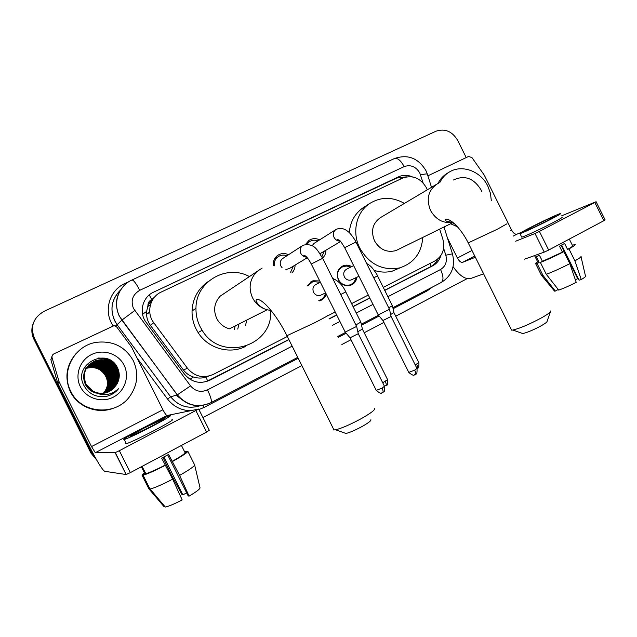 <?xml version="1.0" encoding="UTF-8"?>
<svg xmlns="http://www.w3.org/2000/svg" width="637" height="637" viewBox="0 0 637 637"><rect width="100%" height="100%" fill="white"/><g stroke="black" fill="none" stroke-linecap="round" stroke-linejoin="round"><path stroke-width="0.96" d="M326.271 294.087C325.117 297.71 322.744 300.003 319.153 300.943M356.919 277.238C356.218 281.586 353.838 284.349 349.777 285.527C344.864 286.316 341.066 284.413 338.39 279.81C336.017 273.377 337.658 268.679 343.311 265.725C346.162 264.729 348.957 265.024 351.696 266.592M295.082 265.096C295.066 268.209 293.999 270.829 291.873 272.962M325.953 250.182C325.921 253.383 324.79 256.026 322.553 258.12M427.292 189.818L426.384 187.708C420.396 177.914 412.473 174.705 402.616 178.089L161.225 292.049C149.918 296.993 146.008 312.807 153.78 322.744L187.461 368.266C194.651 376.594 203.227 378.657 213.188 374.452L287.335 336.495M147.903 305.887L151.686 299.486C149.122 300.847 147.856 302.981 147.903 305.887L146.637 311.382C146.184 316.509 147.434 321.159 150.388 325.34L183.408 369.946C185.956 373.29 189.245 375.639 193.258 376.977C197.51 378.362 201.73 378.418 205.918 377.152L208.403 376.18M121.301 319.551L121.173 319.113M154.703 296.946L152.004 299.334M383.267 287.391L434.864 260.979C442.564 256.193 445.239 248.979 442.89 239.337L439.673 229.121M327.601 315.88L335.197 311.995M351.584 303.602L368.297 295.05M307.544 285.631L312.998 280.774L319.71 280.933M305.633 244.329L308.913 240.428C312.281 238.254 315.856 238.063 319.631 239.862M273.377 265.796C272.915 261.64 274.213 258.272 277.278 255.7C280.758 253.208 284.516 252.873 288.553 254.696M95.574 458.067L91.967 453.042L34.382 338.096L34.135 338.653C31.651 333.446 31.428 328.151 33.482 322.768C31.428 328.151 31.651 333.446 34.135 338.653L91.441 453.042L34.135 338.653L33.888 339.202C31.42 334.019 31.197 328.756 33.243 323.397M96.147 459.07L91.441 453.042L96.147 459.07M149.791 312.6L146.55 313.866M149.759 312.289L147.601 313.316M96.569 459.826L90.924 453.042L33.888 339.202M412.33 176.847C407.6 174.841 403.022 174.825 398.595 176.799L153.613 292.144C142.409 297.025 138.524 312.64 146.207 322.457L184.475 374.142C191.578 382.351 200.05 384.374 209.892 380.209L288.903 339.64M153.613 292.144L396.747 178.026L406.502 176.847M34.382 338.096C30.035 326.534 33.315 317.576 44.216 311.23L436.003 131.206C444.937 128.268 452.151 131.302 457.637 140.315L466.22 157.578M467.104 278.648L395.728 316.191M383.888 322.418L364.213 332.761M350.995 339.72L341.878 344.513M301.842 365.566L202.94 417.585M384.78 290.424L432.674 265.828C436.727 263.654 439.45 260.262 440.836 255.636M329.146 318.986L336.742 315.084M353.113 306.676L369.818 298.1M288.824 339.481L206.332 381.627M437.922 258.917C436.337 262.372 433.916 264.96 430.668 266.664L384.7 290.265M369.739 297.941L353.033 306.516M336.662 314.925L329.066 318.826M427.889 175.82L468.545 156.471L471.921 157.554L484.327 175.207L511.591 230.061C513.334 233.166 515.134 234.535 516.997 234.153L521.416 232.338M453.09 266.656C459.444 275.694 465.305 279.643 470.671 278.496L483.618 273.854M596.105 201.754L605.102 219.884L603.876 220.705L594.831 202.478L596.089 201.714L561.508 215.879M548.672 250.07L544.253 252.117L535.008 233.5L539.404 231.414L548.672 250.07L603.876 220.705M524.593 259.163L544.253 252.117M539.404 231.414L594.831 202.478M535.008 233.5L515.667 241.208M475.369 257.252L462.629 262.325C460.901 262.627 459.158 261.178 457.39 257.993L447.477 238.063M548.369 220.203L554.97 216.254C553.553 216.437 540.479 222.536 531.991 226.955L525.27 230.976C526.624 230.809 539.794 224.678 548.369 220.203M561.635 245.046L579.089 280.192L581.27 279.555L574.908 260.875L568.968 248.916L567.551 249.409L564.589 243.445L559.493 246.161L562.463 252.141L563.872 251.647L569.82 263.638L576.222 282.342C569.685 285.695 563.849 288.282 558.713 290.106L546.275 274.308L540.383 262.444L542.445 261.337L539.507 255.413L536.227 256.576L539.149 262.468L537.095 263.567L542.947 275.359L555.321 291.069L558.211 289.477M561.101 245.317L577.703 278.735L575.307 279.659M538.719 261.592L538.082 262.675L539.149 262.468M542.445 261.337L562.463 252.141M521.592 236.868L521.727 237.139C523.574 236.972 541.53 228.667 553.211 222.544C560.234 218.857 563.204 217.05 562.129 217.121M529.148 228.134C521.95 231.884 518.892 233.707 519.975 233.612C521.799 233.397 539.73 225.044 551.427 218.945C558.45 215.266 561.436 213.483 560.377 213.586C558.418 213.849 540.654 222.138 529.148 228.134M537.652 261.799C535.558 263.153 534.921 263.837 535.733 263.845L537.095 263.567M540.383 262.444C547.103 259.824 554.931 256.225 563.872 251.647M542.342 274.141L541.561 275.574L542.947 275.359M546.275 274.308C553.043 271.784 560.894 268.225 569.82 263.638M554.174 290.687L555.321 291.069M577.703 278.735L578.221 278.449M567.551 249.409C571.827 246.981 573.499 245.731 572.559 245.659L569.303 239.098M568.968 248.916C574.048 246.049 576.047 244.576 574.964 244.481L572.384 245.309M574.908 260.875C579.805 258.065 581.804 256.52 580.912 256.257M581.27 279.555C584.766 277.453 586.159 276.251 585.459 275.956L581.024 256.751M439.785 182.612C442.022 178.018 445.239 174.466 449.443 171.966C462.072 164.155 480.816 171.218 487.854 186.163L490.418 193.21L491.31 200.551M437.953 183.52C440.183 179.061 443.352 175.605 447.461 173.168L448.926 172.285M453.401 180.024C464.429 174.849 473.586 178.041 480.871 189.603L481.731 191.538M454.492 223.81L452.62 222.767M457.43 226.78L450.614 223.754M550.456 311.804L547.079 321.287C547.231 321.956 545.28 323.445 541.243 325.754C533.527 329.902 527.364 332.506 522.762 333.565L521.512 333.119M511.153 329.218L511.615 330.149L512.873 330.046C519.959 328.35 529.554 324.249 541.681 317.759C548.003 314.168 551.037 311.891 550.766 310.928M436.393 184.419L380.695 217.472C372.629 223.061 370.575 230.865 374.524 240.874C379.756 249.632 386.898 252.873 395.943 250.604L399.295 248.956M422.785 237.418C421.527 253.16 413.755 263.336 399.463 267.938C382.534 270.948 369.317 264.339 359.801 248.112C351.656 232.378 356.306 212.089 369.771 203.45C380.894 196.698 392.432 196.682 404.391 203.41M349.299 232.672C350.215 221.899 354.817 213.594 363.09 207.773L363.918 207.232M400.466 267.667L392.265 271.147C386.309 272.636 380.281 272.373 374.19 270.351M370.885 419.735C371.315 420.627 368.568 422.785 362.628 426.201C355.685 430.007 350.119 432.427 345.955 433.471L344.203 432.842M333.31 428.613L333.207 429.935L335.691 429.8C342.125 428.128 350.804 424.322 361.728 418.374C371.021 413.055 375.304 409.758 374.572 408.492M225.96 292.303L220.211 296.125C214.271 302.655 213.108 310.108 216.715 318.476C219.51 323.787 223.762 327.243 229.455 328.827L267.11 309.789L271.043 310.45M235.149 325.945L234.416 329.425M270.661 310.418C273.544 346.385 221.047 362.628 202.144 330.269L200.09 326.646C197.223 320.833 195.846 314.718 195.973 308.308C195.774 281.514 226.812 263.782 249.537 276.657M245.595 346.385C229.702 354.658 207.917 348.479 198.091 332.546L196.069 328.995C193.258 323.293 191.912 317.29 192.04 310.991C192.724 298.355 198.131 288.529 208.267 281.514M246.798 320.061L245.476 325.555M238.955 324.026L237.768 329.074M317.967 240.921C314.893 239.735 312.026 239.998 309.359 241.718L306.938 244.234M336.225 229.344L314.041 243.414L312.042 245.81M389.486 309.295L378.187 314.893M389.518 309.423L391.102 316.47L382.933 320.515M321.852 256.791L324.265 251.185M319.997 253.709L320.499 253.415M286.905 255.763C283.624 254.577 280.599 254.967 277.836 256.926C275.088 259.187 273.918 262.165 274.316 265.86M282.892 258.375L282.549 258.606C280.192 260.565 279.635 263.041 280.861 266.027L282.072 267.699M356.632 326.423L345.23 332.1M356.664 326.558L358.273 333.692L350.032 337.793M290.607 272.19L293.402 266.107M285.886 269.467L289.302 268.583M350.605 267.15L346.902 266.027L343.16 266.537C337.841 269.3 336.296 273.703 338.526 279.739C341.034 284.062 344.601 285.846 349.219 285.089C352.842 284.038 355.04 281.602 355.812 277.756M353.631 265.613L347.261 268.846C343.956 270.478 342.985 273.146 344.338 276.864C345.899 279.516 348.089 280.583 350.923 280.065L352.603 279.269M392.392 305.656L388.737 307.846M392.424 305.768L393.945 312.568L390.656 314.511M320.26 282.271L312.878 281.586L307.83 285.941M320.355 282.223L316.74 284.054C313.229 285.663 312.162 288.402 313.539 292.264C315.028 294.835 317.162 295.934 319.949 295.544L322.187 294.501M345.764 291.929L360.805 322.099L355.876 324.958M360.853 322.211L362.405 329.082L357.827 331.686M318.826 300.433C322.497 299.326 324.727 296.826 325.515 292.94M59.042 381.603L59.257 382.16L57.887 383.45L57.672 382.909L59.042 381.603L52.107 357.851C51.732 356.083 52.353 354.729 53.978 353.814L114.111 325.626L116.746 327.012L131.517 346.982L162.929 409.758C164.808 413.381 166.177 415.3 167.029 415.531L198.672 409.05L119.358 450.701L130.338 472.63L206.603 432.061L195.933 410.722M57.887 383.45L89.562 446.68C97.031 461.299 102.047 469.501 104.603 471.284L126.11 474.525L115.154 452.644L95.295 452.708L91.521 446.561L59.257 382.16M57.672 382.909L50.856 359.587L52.107 355.972M198.712 409.121L209.294 430.286L206.603 432.061M130.338 472.63L126.11 474.525M115.154 452.644L119.358 450.701M150.045 427.037C161.129 421.2 165.755 418.421 163.924 418.708L144.424 427.921C133.276 433.781 128.586 436.592 130.37 436.353L150.045 427.037M167.682 454.937L188.202 495.944L189.085 496.127L179.618 475.393L168.606 454.428L161.639 458.138L172.659 479.167L182.182 499.941C174.188 504.05 168.558 506.415 165.294 507.036L149.99 489.001L143.062 475.162L145.889 473.657L142.011 466.419M186.697 492.927L182.843 494.822L163.9 456.96M141.414 466.817L144.766 473.514L141.963 475.011L148.843 488.754L164.043 506.67L164.68 506.319M141.358 466.77L142.202 466.794M145.889 473.657C149.392 472.742 155.802 469.899 165.134 465.129M126.07 443.113C125.131 443.846 125.234 444.045 126.373 443.718C131.039 442.11 139.981 437.898 153.198 431.082C168.248 423.111 174.498 419.289 171.966 419.632M143.46 428.072C128.276 436.042 121.882 439.872 124.295 439.562C128.937 437.906 137.871 433.678 151.096 426.878C166.161 418.939 172.436 415.165 169.928 415.571C165.341 417.195 156.519 421.36 143.46 428.072M163.024 457.422L171.05 474.414L182.023 494.646L182.843 494.822M186.697 451.8L186.41 451.227L184.77 452.103M186.41 451.227L184.603 451.768M144.368 472.702L141.963 475.011M143.062 475.162C147.028 474.191 154.552 470.854 165.652 465.161M149.99 489.001L150.149 488.977C154.281 488.046 161.79 484.773 172.659 479.167M172.094 461.395C180.55 456.633 184.873 453.727 185.064 452.684L187.796 451.219L194.611 464.827L200.05 487.87C199.883 489.128 196.228 491.883 189.085 496.127M181.649 445.868L185.064 452.684M172.627 461.419C182.731 455.742 187.788 452.342 187.796 451.219M179.618 475.393C189.675 469.628 194.675 466.109 194.611 464.827M70.818 391.405C60.212 371.777 74.441 345.238 96.553 342.308C112.988 340.548 125.226 346.671 133.268 360.669C138.954 373.298 137.696 385.321 129.486 396.747C115.289 416.455 81.018 413.708 70.818 391.405M112.948 408.397C97.103 414.368 77.658 406.876 70.389 391.707C64.321 377.773 66.272 364.985 76.249 353.352M116.682 384.493C119.708 379.246 120.075 373.879 117.781 368.393C108.386 346.106 72.467 363.815 83.71 385.13C88.248 393.523 95.367 397.353 105.073 396.628C109.46 395.888 113.251 394.024 116.46 391.038L118.713 388.538C110.663 395.688 102.095 396.588 93.018 391.229C100.12 394.637 106.769 393.913 112.972 389.048L116.682 384.493L112.972 389.048M124.072 365.192C129.837 376.499 124.78 391.484 113.099 397.257C101.506 403.197 86.067 398.3 80.366 386.707C74.489 375.201 79.888 360.032 91.68 354.475C103.385 348.734 118.482 353.814 124.072 365.192M108.744 391.771L112.144 389.454C118.116 383.609 119.541 376.849 116.42 369.173C111.531 361.06 104.476 358.273 95.247 360.813C85.143 365.893 82.006 373.672 85.844 384.167C87.564 387.519 90.239 390.083 93.894 391.843M108.362 391.946L111.371 389.836C117.312 384.031 118.729 377.311 115.623 369.675C110.766 361.609 103.751 358.846 94.579 361.37L89.849 364.006C83.582 369.747 82.093 376.571 85.382 384.477C87.659 388.809 91.274 391.691 96.243 393.14M108.839 391.731L112.343 389.358C118.323 383.506 119.748 376.738 116.619 369.046C111.722 360.924 104.659 358.129 95.423 360.669C85.294 365.757 82.157 373.553 86.003 384.055L93.018 391.229M108.457 391.906L111.563 389.74C117.511 383.928 118.936 377.192 115.823 369.548C110.957 361.474 103.927 358.703 94.746 361.227L89.928 363.934M107.979 392.105L110.615 390.218C116.515 384.437 117.925 377.757 114.835 370.169C110.01 362.158 103.035 359.403 93.91 361.92L89.244 364.571M108.075 392.066L110.798 390.123C116.714 384.334 118.124 377.645 115.034 370.049C110.193 362.023 103.21 359.268 94.077 361.784L89.618 364.213M107.589 392.257L109.859 390.585C115.727 384.844 117.128 378.203 114.063 370.662C109.261 362.7 102.326 359.961 93.257 362.461M107.685 392.217L110.042 390.497C115.926 384.748 117.327 378.091 114.254 370.543C109.445 362.564 102.501 359.825 93.416 362.326M107.207 392.392L109.11 390.959C114.955 385.25 116.348 378.649 113.298 371.148C108.521 363.225 101.625 360.51 92.604 362.994L88.957 364.866M107.303 392.36L109.301 390.863C115.146 385.146 116.539 378.537 113.49 371.029C108.704 363.098 101.801 360.375 92.771 362.867L89.029 364.794M106.825 392.519L108.378 391.325C114.182 385.648 115.568 379.079 112.534 371.626C107.788 363.759 100.933 361.06 91.967 363.528L88.392 365.32M106.92 392.488L108.561 391.229C114.373 385.544 115.759 378.975 112.725 371.506C107.971 363.623 101.1 360.924 92.126 363.393L88.742 365.089M106.435 392.639L107.653 391.683C113.426 386.038 114.803 379.509 111.786 372.104C107.064 364.276 100.248 361.593 91.33 364.053L88.4 365.463M106.53 392.615L107.828 391.596C113.609 385.942 114.994 379.405 111.977 371.984C107.247 364.149 100.415 361.458 91.489 363.926L88.471 365.383M106.053 392.75L106.928 392.042C112.669 386.428 114.047 379.939 111.045 372.573C106.347 364.786 99.571 362.127 90.709 364.571L88.137 365.765M106.148 392.726L107.112 391.946C112.86 386.333 114.23 379.835 111.228 372.454C106.53 364.659 99.738 361.991 90.86 364.444L88.209 365.686M105.662 392.854L106.22 392.392C111.929 386.81 113.29 380.361 110.312 373.035C105.646 365.296 98.902 362.652 90.088 365.081L87.89 366.076M105.758 392.83L106.395 392.304C112.112 386.715 113.482 380.257 110.496 372.916C105.822 365.168 99.069 362.517 90.239 364.953L87.946 365.996M105.272 392.949L105.519 392.734C111.196 387.192 112.55 380.775 109.588 373.489C104.946 365.797 98.241 363.17 89.475 365.59L87.643 366.386M105.368 392.925L105.694 392.655C111.379 387.097 112.741 380.671 109.771 373.378C105.121 365.678 98.409 363.034 89.626 365.463L87.699 366.315M104.882 393.029C110.48 387.511 111.809 381.149 108.871 373.943C104.253 366.299 97.588 363.679 88.869 366.092L87.404 366.713M104.978 393.013L104.994 392.997C110.655 387.471 112.001 381.085 109.054 373.831C104.428 366.171 97.748 363.552 89.021 365.964L87.46 366.625M104.492 393.101C109.819 387.63 111.045 381.396 108.163 374.389C103.576 366.785 96.943 364.189 88.272 366.586L87.173 367.031M104.587 393.085C109.986 387.607 111.236 381.332 108.338 374.277C103.743 366.665 97.103 364.061 88.416 366.458L87.229 366.952M104.102 393.172C109.158 387.742 110.281 381.635 107.462 374.835C102.899 367.27 96.306 364.69 87.675 367.071L86.951 367.358M104.197 393.156C109.325 387.718 110.472 381.571 107.637 374.723C103.067 367.151 96.466 364.563 87.826 366.952L87.006 367.278M103.712 393.228C108.505 387.853 109.524 381.874 106.769 375.273C102.231 367.756 95.669 365.184 87.094 367.557L86.743 367.692M103.807 393.212C108.664 387.829 109.715 381.81 106.944 375.161C102.398 367.637 95.829 365.057 87.237 367.438L86.791 367.613M103.313 393.276C107.852 387.957 108.776 382.104 106.092 375.703C101.578 368.234 95.064 365.678 86.536 368.027L86.584 367.947M103.417 393.26C108.019 387.933 108.967 382.041 106.26 375.599C101.737 368.114 95.2 365.55 86.656 367.915M89.124 364.603L88.654 365.001M88.822 364.882L88.352 365.28M87.795 366.124L87.229 366.418M85.724 367.939L85.167 368.21M86.345 368.361C94.778 366.211 101.187 368.767 105.583 376.029C101.172 368.696 94.778 366.116 86.385 368.282M105.583 376.029C107.247 379.182 107.796 382.526 107.223 386.054M96.975 365.272L100.917 366.992M103.21 368.56L107.127 372.82L103.791 368.99M109.126 391.596L112.924 389.064M101.49 367.278L97.469 365.351M96.545 365.065L94.443 364.595M93.902 364.515L92.596 364.38M92.246 364.364L91.394 364.34M110.002 377.016L104.165 368.274M101.944 366.673L97.979 364.826M97.063 364.547L94.977 364.093M94.435 364.014L93.145 363.886M92.795 363.862L91.943 363.838M91.712 363.846L90.98 363.862M110.806 376.929C109.747 373.274 107.669 370.161 104.564 367.581M119.095 377.908C117.773 365.622 110.886 358.989 98.432 358.026M118.323 369.747C115.918 364.229 111.682 360.431 105.631 358.352M95.423 364.866L94.101 364.619M93.591 364.547L92.349 364.428M92.023 364.412L91.202 364.396M111.061 378.378C110.05 373.632 107.47 369.763 103.329 366.777M118.984 378.537C119.692 367.31 109.015 357.341 97.899 358.105M118.793 371.307C116.388 364.555 111.539 360.144 104.245 358.074M110.424 395.044L116.436 391.046L118.713 388.538M142.569 314.32L146.637 311.382M400.761 178.965L399.566 177.022M431.177 266.393L430.007 263.463M207.718 381.077L205.918 377.152M190.049 379.31L193.258 376.977M151.686 299.486L149.265 294.931M183.408 369.946L187.461 368.266M150.388 325.34L153.78 322.744M150.316 305.227L147.688 306.477M90.924 453.042L91.967 453.042M149.305 302.949L151.606 301.651M148.493 304.494L151.582 301.707M151.869 299.486L151.94 300.975M396.747 178.026L398.595 176.799M423.087 182.899L419.791 172.977C415.85 166.544 410.65 164.418 404.184 166.607L139.75 290.313C132.592 294.581 130.505 300.64 133.483 308.491L190.535 385.887C195.264 391.357 200.918 392.687 207.495 389.884L292.152 346.154M425.842 170.445C418.167 157.968 407.68 154.003 394.399 158.557C397.488 157.697 400.753 160.381 404.184 166.607M209.621 403.309C196.952 408.134 186.147 405.331 177.205 394.892L119.262 316.127C113.983 303.499 116.332 292.63 126.309 283.521M115.456 325.961L117.073 324.727C109.309 312.226 110.408 300.712 120.385 290.177C111.65 299.016 109.747 309.208 114.676 320.761L117.097 324.703L121.874 320.108L134.741 310.545M113.115 325.738C103.146 311.541 109.238 290.249 124.916 283.513L129.056 281.594M432.467 287.04L427.148 290.902L393.077 308.706M379.119 316L361.529 325.188M346.162 333.215L338.295 337.323M298.204 358.273L204.055 407.449L198.919 409.535M190.495 410.722C181.059 410.419 173.399 406.517 167.515 399.001L137.011 357.962M139.75 290.313C136.111 283.354 133.499 279.922 131.915 280.025C118.689 285.774 112.598 302.989 119.39 316.016L121.874 320.108L177.341 394.844L170.692 396.851C178.734 406.398 188.648 409.336 200.432 405.658M200.448 405.658C188.64 409.368 178.71 406.438 170.66 396.859L117.097 324.703L170.692 396.851L167.515 399.001M387.901 296.699L440.557 269.499C445.613 266.338 447.365 261.576 445.82 255.222L443.631 248.271M332.347 325.396L339.927 321.478M356.282 313.03L372.964 304.414M203.203 405.315L204.055 407.449M426.782 290.01L427.148 290.902M124.916 283.513L125.354 284.333M207.495 389.884C210.815 396.859 211.994 401.103 211.03 402.624C198.051 408.229 186.824 405.634 177.341 394.844L190.535 385.887M297.75 357.365L210.871 402.703M440.557 269.499C443.456 275.94 443.734 280.232 441.409 282.374L441.115 282.533M445.82 255.222L452.437 253.821C455.487 266.25 451.808 275.773 441.409 282.374L392.854 307.719M420.595 174.976C425.484 173.782 427.777 173.622 427.475 174.482L431.512 187.318M176.154 395.211L182.222 399.845M430.668 266.664L432.674 265.828M208.793 380.56L209.892 380.209M462.629 262.325L474.764 256.042M513.151 236.144L516.997 234.153M457.39 257.993L471.993 250.468M510.42 230.658L511.591 230.061M506.996 223.77L497.608 229.089L468.219 242.888M438.511 183.233L437.237 183.918C428.239 190.176 426.01 199.023 430.54 210.457C435.859 219.677 443.256 223.619 452.732 222.297M327.402 315.482C329.64 314.789 325.228 317.298 314.16 323.015L286.937 335.699M259.769 269.419L256.377 272.118C249.64 279.579 248.35 288.139 252.523 297.79C255.748 303.921 260.613 307.926 267.11 309.789C258.829 307.631 254.298 299.677 256.703 299.653C262.062 297.734 277.238 315.753 287.096 336.017L334.019 430.039M391.126 316.573L416.94 368.377L414.703 370.137L408.787 372.398M415.101 374.596L415.244 374.516C415.905 373.808 415.722 372.35 414.703 370.137M355.932 241.996C355.804 240.85 350.326 233.07 348.558 231.995C347.34 231.127 343.16 226.676 336.288 229.296L335.946 229.511C333.366 231.518 332.745 234.153 334.067 237.418C335.46 239.91 337.506 241.128 340.206 241.065M389.462 309.303L355.956 242.044L344.689 247.674M358.305 333.796L384.461 386.261L382.081 388.132L376.244 390.354M382.606 392.575L382.749 392.503C383.347 391.835 383.124 390.377 382.081 388.132M303.101 245.237L302.615 245.54C300.131 247.626 299.541 250.253 300.847 253.446C302.177 255.835 304.144 257.069 306.755 257.141M356.609 326.431L322.656 258.319L311.27 263.997M393.969 312.656L418.82 362.533L415.228 364.945M417.076 368.489L417.171 368.433C417.816 367.756 417.649 366.339 416.662 364.197M355.788 269.945L356.847 272.071M366.657 263.535C368.727 264.586 370.551 266.011 372.135 267.819C375.113 271.537 376.905 274.197 377.502 275.821L373.768 277.804M362.429 329.178L387.591 379.66L382.702 382.733M385.799 385.727L385.926 385.664C386.516 385.011 386.309 383.601 385.305 381.428M332.681 278.441C338.454 280.821 342.81 285.304 345.748 291.889L340.707 294.541M95.295 452.708L167.029 415.531M91.521 446.561L162.929 409.758M52.107 357.851L50.856 359.587M343.311 265.725L341.368 266.736M312.998 280.774L310.506 282.08M337.849 336.432L345.501 332.434M361.298 324.193L378.466 315.227M452.381 253.645L443.997 227.003M394.399 158.557L131.978 279.993M425.93 170.62L427.331 174.036M176.067 395.235L182.556 400.108M117.248 310.737L117.2 309.813M538.082 262.675L534.562 255.588M521.727 237.139L519.975 233.612M541.561 275.574L535.733 263.845M554.548 291.141L541.689 275.582M522.762 333.565L512.873 330.046M452.62 222.209C446.848 221.795 444.467 220.784 445.486 219.152C451.346 218.427 462.056 230.299 468.322 243.103L511.615 330.149M369.771 203.45L363.09 207.773M399.463 267.938L392.265 271.147M395.943 250.604L453.05 222.552M345.955 433.471L335.691 429.8M220.211 296.125L262.157 268.073M195.973 308.308L192.04 310.991M202.144 330.269L198.091 332.546M417.036 368.568C417.171 372.541 416.813 374.357 415.953 374.015L414.257 374.922C413.978 375.87 412.187 375.089 408.882 372.589L382.988 320.61L378.274 315.004L344.665 247.626C341.496 242.434 339.68 239.958 339.226 240.189L337.602 239.488C336.965 239.846 337.801 240.34 340.11 240.977M309.359 241.718L305.768 244.051M320.116 253.645L340.612 241.495M384.557 386.46C384.7 390.489 384.342 392.328 383.482 391.986L381.778 392.902C381.459 393.865 379.652 393.085 376.348 390.561L350.087 337.897M277.836 256.926L274.404 259.219M282.549 258.606L303.18 245.189C314.829 242.84 317.337 250.269 322.625 258.272M345.286 332.227L311.246 263.949C308.372 258.558 305.903 255.644 303.841 255.206C303.65 256.034 304.59 256.655 306.668 257.053M350.111 337.889L345.326 332.219M288.951 268.798L307.273 257.73M418.899 362.692C419.019 366.554 418.66 368.313 417.832 367.971L417.076 368.481M349.219 285.089L347.722 285.774M350.923 280.065L358.95 276.283M377.518 275.853L392.368 305.664M387.686 379.835C387.806 383.745 387.455 385.528 386.619 385.178L384.414 386.173M319.949 295.544L325.666 292.869M115.289 452.612L126.253 474.509M164.123 419.106L163.924 418.708M126.373 443.718L124.295 439.562M158.517 499.058L150.149 488.977"/></g></svg>

